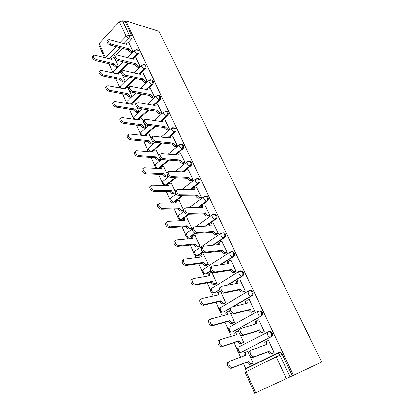 <?xml version="1.0" encoding="UTF-8"?>
<svg xmlns="http://www.w3.org/2000/svg" width="414" height="414" viewBox="0 0 414 414"><rect width="100%" height="100%" fill="white"/><g stroke="black" fill="none" stroke-linecap="round" stroke-linejoin="round"><path stroke-width="0.62" d="M134.612 57.644L138.172 54.084C139.042 53.039 139.254 51.895 138.799 50.648L138.266 49.975L137.401 49.742M141.557 72.683L145.242 69.102C146.132 68.072 146.344 66.918 145.883 65.645L145.319 64.946L144.388 64.713M148.631 88.027L152.456 84.43C153.361 83.405 153.578 82.246 153.108 80.953L152.507 80.212L151.524 79.985M155.84 103.686L159.814 100.069C160.741 99.049 160.963 97.885 160.482 96.565L159.845 95.794L158.8 95.567M163.173 119.687L167.328 116.029C168.27 115.02 168.498 113.845 168.006 112.504L167.334 111.692L166.216 111.469M170.594 136.066L174.998 132.32C175.96 131.326 176.188 130.141 175.691 128.775L174.972 127.921L173.782 127.709M175.805 154.717L182.828 148.957C183.811 147.969 184.044 146.779 183.531 145.386L182.771 144.486L181.498 144.289M183.267 171.919L190.823 165.947C191.827 164.969 192.065 163.773 191.542 162.355L190.73 161.403L189.369 161.227M190.802 189.529L198.989 183.298C200.014 182.336 200.262 181.13 199.729 179.686L198.86 178.682L197.395 178.527M198.373 207.574L207.336 201.033C208.382 200.081 208.635 198.865 208.087 197.39L207.16 196.334L205.592 196.215M205.939 226.101L215.865 219.151C216.936 218.214 217.19 216.993 216.631 215.487L215.637 214.369L213.96 214.292M213.412 245.155L224.585 237.672C225.677 236.751 225.935 235.519 225.366 233.988L224.3 232.808L222.794 232.652M220.662 264.825L233.496 256.613C234.614 255.702 234.883 254.465 234.298 252.902L233.154 251.65L231.561 251.531M227.421 285.246L242.614 275.983C243.758 275.087 244.027 273.845 243.432 272.246L242.2 270.922L240.518 270.839M233.118 306.696L251.94 295.793C253.109 294.918 253.389 293.666 252.778 292.036L251.448 290.633L249.673 290.592M232.182 331.992L261.482 316.068C262.678 315.209 262.962 313.952 262.336 312.285L260.903 310.795L259.04 310.81M241.528 352.169L271.248 336.82C272.469 335.982 272.764 334.709 272.122 333.011L270.57 331.428L268.722 331.448M109.032 63.756L113.079 72.792M115.697 78.624L119.708 87.571M122.492 93.781L126.467 102.646M129.427 109.244L133.36 118.016M136.501 125.018L140.393 133.696M143.72 141.117L147.565 149.687M151.089 157.548L154.883 166.009M155.804 168.063L155.943 168.384M158.609 174.325L162.35 182.662M163.276 184.732L163.608 185.467M166.288 191.449L169.973 199.667M170.904 201.747L171.432 202.922M174.134 208.946L177.756 217.024M178.698 219.12L179.428 220.75M182.144 226.815L185.705 234.748M186.652 236.865L187.594 238.966M190.331 245.072L193.824 252.856M194.782 254.993L195.941 257.58M198.699 263.734L202.115 271.351M203.088 273.519L204.475 276.614M207.254 282.809L210.591 290.255M211.575 292.45L213.205 296.077M215.999 302.318L219.26 309.579M220.253 311.804L222.132 315.986M224.947 322.268L228.114 329.332M229.128 331.593L231.26 336.354M234.101 342.678L237.175 349.535M238.205 351.833L240.606 357.194M243.463 363.564L245.875 368.936M104.452 57.603L98.765 44.883L99.153 43.454L119.315 21.828L122.477 20.788L125.09 21.611L131.854 35.94C132.299 37.167 132.092 38.305 131.238 39.356L127.791 42.906M122.534 48.324L116.205 54.85L114.957 55.316C115.03 57.08 116.137 58.446 118.275 59.409L135.699 63.652L138.354 66.142L137.355 67.12L134.705 64.641L117.271 60.434C115.133 59.476 114.031 58.11 113.959 56.345L114.424 55.864M113.979 57.142L113.213 57.934M125.825 20.829L159.054 31.35L321.756 362.048L293.464 375.301L125.825 20.829L125.09 21.611M255.624 392.814L286.348 378.608L276.154 356.837L246.139 371.632L255.624 392.814L254.574 393.3L245.135 372.186L246.139 371.632L245.895 368.915L246.485 368.31L276.226 353.535M292.336 375.819L282.141 354.229L276.154 356.837L275.802 354.074L276.355 353.473L278.161 353.458L279.848 355.15L290.074 376.88L293.464 375.301M290.074 376.88L286.348 378.608M272.49 353.354L274.14 352.624L268.438 340.443L267.848 340.748M248.54 353.08L247.67 351.17L247.07 351.476M253.477 339.48L254.196 339.232M242.2 343.216L243.737 342.502L240.187 334.678M262.688 332.37L264.308 331.619L258.734 319.717L258.331 319.939M261.814 335.226L261.099 335.464M238.593 331.159L238.433 330.817L238.029 331.04M233.082 323.075L234.588 322.34L230.443 313.201M253.114 311.866L254.698 311.095L249.254 299.467L248.938 299.648M224.165 303.39L225.646 302.634L220.926 292.232M243.758 291.829L245.311 291.037L239.991 279.673L239.727 279.833M215.446 284.133L216.9 283.357L211.937 272.428L211.709 272.572M234.609 272.246L236.13 271.434L230.929 260.323L230.701 260.473M206.917 265.291L208.34 264.499L203.279 253.942M225.666 253.099L227.157 252.266L221.868 241.538M198.57 246.858L199.967 246.051L195.03 235.716M216.92 234.371L218.385 233.522L213.22 223.027M190.404 228.818L191.77 227.995L186.952 217.873M208.361 216.051L209.8 215.187L204.759 204.914M182.403 211.156L183.65 210.39M199.993 198.125L201.401 197.245L196.474 187.19M183.64 210.074L179.039 200.407M174.573 193.861L175.655 193.193M191.796 180.582L193.183 179.686L188.365 169.843M175.2 191.48L171.287 183.304M166.904 176.928L168.162 176.09M183.775 163.406L185.136 162.5L180.426 152.864M166.946 173.295L163.696 166.552M159.395 160.332L160.668 159.452L160.171 158.365M175.924 146.587L177.254 145.671L172.648 136.237M158.872 155.504L156.254 150.137M152.031 144.077L153.283 143.182L152.248 140.9M168.229 130.12L169.538 129.189L165.031 119.946M150.975 138.105L148.962 134.058M144.817 128.149L146.049 127.238L144.491 123.812M160.694 113.99L161.983 113.043L157.568 103.992M143.249 121.079L141.816 118.295M137.748 112.53L138.954 111.614L136.899 107.086M153.315 98.18L154.577 97.228L150.256 88.358M135.688 104.411L134.809 102.848M130.814 97.218L132.004 96.291L129.473 90.718M146.08 82.691L147.322 81.729L143.084 73.035M128.283 88.094L127.942 87.696M124.019 82.205L125.183 81.268L122.197 74.686M138.99 67.508L140.206 66.535L136.061 58.012M128.997 63.264L119.744 72.522M135.544 78.52L126.399 87.395M142.168 94.107L133.173 102.568M148.864 110.041L140.077 118.047M155.617 126.342L147.089 133.857M145.293 135.435L144.998 135.699M169.507 136.993L168.431 137.909M162.407 143.032L154.179 150.034M153.133 150.919L151.938 151.938M169.212 160.13L159.224 168.322L157.993 168.488M175.997 177.668L166.733 184.991L164.079 185.13C162.247 184.23 161.89 182.921 163.012 181.208L163.199 182.771C163.887 184.085 164.767 184.82 165.828 184.97L175.096 177.637M182.698 195.687L174.397 202.001L171.748 202.156C169.864 201.256 169.502 199.926 170.666 198.177L170.853 199.822C171.556 201.163 172.436 201.892 173.492 202.011L181.803 195.687M189.245 214.245L182.222 219.373L179.583 219.539C177.642 218.639 177.27 217.293 178.475 215.503L178.672 217.236C179.386 218.602 180.271 219.327 181.322 219.415L188.349 214.276M195.568 233.361L190.212 237.113L187.589 237.3C185.581 236.389 185.203 235.023 186.455 233.191L186.652 235.017C187.382 236.41 188.272 237.134 189.317 237.191L195.02 233.196M202.974 252.152L198.373 255.231L197.488 255.345L202.663 251.872M211.021 270.994L206.715 273.747L205.836 273.892L210.835 270.694M219.606 290.007L214.364 292.853L219.523 289.707M249.238 290.84L249.528 290.669M228.921 309.129L223.084 312.234L229.009 308.797M251.526 363.813L253.099 363.125L250.175 356.682M133.236 51.641L129.168 43.289M158.904 168.534L159.224 168.322M165.258 185.27L166.733 184.991M172.985 202.286L174.397 202.001M180.882 219.653L182.222 219.373M188.484 237.222L190.212 237.113M196.66 255.329L198.373 255.231M205.018 273.835L206.715 273.747M213.753 292.817L215.239 292.667M223.037 312.244L223.948 312.011M239.613 346.782L239.095 347.186M248.436 367.658L248.876 367.347M282.141 354.229L280.459 352.547L278.658 352.568M118.497 66.535L115.071 58.985M268.479 340.525L266.787 341.126L266.207 341.731L266.632 344.583L250.868 350.301L250.118 351.098C249.989 354.487 251.236 356.397 253.849 356.842L269.649 351.062C270.518 352.692 271.444 353.411 272.433 353.22L271.03 353.918C270.042 354.11 269.116 353.39 268.251 351.771L252.421 357.561C249.808 357.127 248.566 355.212 248.7 351.828L249.451 351.031M265.157 345.116L264.82 342.445L265.4 341.84M273.369 353.007L271.03 353.918M274.115 352.568L272.433 353.22M269.555 350.86L268.153 351.564M252.421 363.461L250.02 364.408C249.011 364.615 248.095 363.922 247.261 362.333L248.597 361.66C249.43 363.254 250.346 363.947 251.355 363.74L253.073 363.068M247.707 351.248L245.378 352.485L245.725 355.3L229.579 361.277L228.792 362.079C228.569 365.433 229.77 367.301 232.409 367.689L248.503 361.458M247.174 362.131L231.048 368.372C228.414 367.994 227.214 366.126 227.446 362.773L228.233 361.971M244.327 355.817L244.058 353.163L244.664 352.552M258.776 319.81L257.063 320.317L256.452 320.928L256.861 323.619L240.922 328.478L240.125 329.28C240.016 332.509 241.253 334.372 243.83 334.859L259.811 329.953C260.66 331.547 261.586 332.271 262.585 332.126L261.213 332.856C260.215 332.996 259.293 332.271 258.445 330.682L242.433 335.609C239.856 335.123 238.624 333.27 238.738 330.036L239.535 329.233M263.216 332.194L261.213 332.856M255.371 324.074L255.102 321.668L255.712 321.057M264.282 331.567L262.585 332.126M259.718 329.751L258.352 330.481M249.3 299.56L247.567 299.984L246.925 300.595L247.318 303.146L231.209 307.172L230.375 307.975C230.287 311.064 231.509 312.875 234.05 313.403L250.201 309.33C251.034 310.888 251.955 311.623 252.959 311.525L251.619 312.275C250.615 312.373 249.694 311.644 248.861 310.086L232.689 314.179C230.148 313.652 228.926 311.846 229.02 308.761L229.858 307.959M253.518 311.758L251.619 312.275M245.812 303.519L245.6 301.356L246.247 300.745M254.682 311.054L252.959 311.525M250.108 309.134L248.773 309.889M242.733 343.035L240.679 343.729C239.659 343.894 238.743 343.196 237.931 341.633L239.235 340.939C240.053 342.497 240.969 343.201 241.983 343.04L243.717 342.45M255.252 338.543L255.971 338.3M238.474 330.9L236.73 331.438L236.094 332.059L236.425 334.719L220.129 339.868L219.301 340.675C219.099 343.879 220.295 345.7 222.892 346.125L239.147 340.743M254.688 338.978L253.968 339.221M237.843 341.436L221.568 346.839C218.97 346.414 217.78 344.598 217.987 341.4L218.815 340.587M235.017 335.169L234.805 332.763L235.442 332.142M233.48 322.961L231.545 323.52C230.52 323.639 229.61 322.93 228.813 321.404L230.086 320.684C230.888 322.216 231.799 322.92 232.823 322.806L234.572 322.304M229.149 311.085L227.69 311.463L227.017 312.084L227.343 314.609L210.902 318.956L210.033 319.768C209.857 322.832 211.042 324.602 213.598 325.073L229.998 320.493M228.725 321.212L212.304 325.808C209.748 325.342 208.563 323.577 208.744 320.519L209.619 319.701M225.92 314.982L225.754 312.813L226.427 312.192M240.037 279.776L238.288 280.112L237.615 280.718L237.993 283.135L221.733 286.379L220.859 287.176C220.786 290.126 221.997 291.886 224.502 292.46L240.808 289.179C241.626 290.711 242.542 291.446 243.556 291.394L242.247 292.165C241.233 292.222 240.317 291.482 239.504 289.955L223.172 293.262C220.667 292.693 219.456 290.933 219.534 287.984L220.408 287.187M244.094 291.756L242.247 292.165M236.482 283.435L236.316 281.504L236.994 280.899M245.295 291.011L243.556 291.394M240.72 288.988L239.411 289.764M230.981 260.432L229.216 260.685L228.512 261.291L228.875 263.578L212.475 266.067L211.559 266.854C211.502 269.68 212.713 271.393 215.182 272.008L231.633 269.488C232.435 270.984 233.346 271.729 234.365 271.713L233.087 272.51C232.063 272.526 231.152 271.781 230.355 270.285L213.883 272.831C211.409 272.226 210.208 270.508 210.271 267.687L211.181 266.901M234.904 272.195L233.087 272.51M227.358 263.806L227.245 262.098L227.954 261.493M236.12 271.413L234.365 271.713M231.545 269.297L230.267 270.099M222.127 241.512L220.346 241.693L219.611 242.288L219.963 244.457L203.429 246.226L202.482 246.998C202.441 249.704 203.636 251.381 206.074 252.028L222.66 250.232C223.446 251.702 224.352 252.452 225.382 252.478L224.129 253.296C223.099 253.27 222.194 252.519 221.407 251.055L204.806 252.876C202.368 252.229 201.173 250.558 201.22 247.857L202.167 247.08M225.935 253.063L224.129 253.296M218.447 244.617L218.375 243.116L219.109 242.521M227.151 252.255L225.382 252.478M222.572 250.051L221.324 250.868M224.502 303.307L222.618 303.757C221.588 303.835 220.678 303.12 219.896 301.625L221.143 300.885C221.93 302.386 222.835 303.095 223.865 303.022L225.63 302.603M220.403 291.601L218.846 291.927L218.142 292.548L218.457 294.939L201.887 298.53L200.981 299.343C200.826 302.272 202.006 303.995 204.526 304.502L221.055 300.693M219.813 301.439L203.258 305.268C200.738 304.761 199.558 303.043 199.724 300.114L200.63 299.301M217.029 295.249L216.91 293.298L217.614 292.677M215.741 284.076L213.888 284.428C212.848 284.47 211.947 283.75 211.176 282.281L212.398 281.52C213.169 282.99 214.069 283.709 215.109 283.673L216.884 283.331M211.984 272.531L210.198 272.826L209.463 273.442L209.769 275.708L193.079 278.57L192.132 279.372C191.998 282.182 193.172 283.859 195.656 284.408L212.315 281.334M211.093 282.1L194.42 285.194C191.936 284.646 190.766 282.974 190.906 280.169L191.853 279.362M208.34 275.952L208.258 274.213L208.992 273.597M207.181 265.255L205.344 265.524C204.304 265.524 203.403 264.805 202.648 263.361L203.838 262.579C204.599 264.023 205.499 264.748 206.539 264.748L208.33 264.484M203.533 253.911L201.737 254.134L200.976 254.745L201.271 256.897L184.468 259.06L183.49 259.852C183.376 262.543 184.541 264.179 186.988 264.769L203.76 262.398M202.565 263.185L185.777 265.576C183.33 264.991 182.165 263.356 182.289 260.67L183.267 259.873M199.843 257.078L199.791 255.536L200.557 254.926M213.464 223.011L211.668 223.12L210.907 223.7L211.249 225.759L194.59 226.841L193.612 227.596C193.586 230.184 194.771 231.824 197.178 232.508L213.883 231.405C214.659 232.849 215.559 233.599 216.594 233.667L215.373 234.5C214.338 234.438 213.433 233.687 212.661 232.249L195.936 233.377C193.529 232.694 192.344 231.059 192.375 228.471L193.359 227.71M217.169 234.35L215.373 234.5M209.738 225.858L209.696 224.548L210.462 223.964M218.38 233.517L216.594 233.667M213.8 231.229L212.579 232.068M198.813 246.832L196.986 247.029C195.941 246.992 195.046 246.268 194.301 244.855L195.47 244.053C196.215 245.466 197.111 246.195 198.156 246.232L199.962 246.04M195.268 235.695L193.457 235.845L192.665 236.446L192.96 238.49L176.053 239.985L175.039 240.767C174.941 243.344 176.1 244.943 178.517 245.569L195.392 243.877M194.223 244.679L177.332 246.397C174.92 245.776 173.761 244.177 173.864 241.6L174.879 240.819M191.532 238.614L191.511 237.253L192.298 236.653M204.987 204.909L203.181 204.946L202.394 205.515L202.725 207.466L185.953 207.89L184.939 208.625C184.929 211.109 186.109 212.713 188.479 213.433L205.303 212.993C206.063 214.405 206.964 215.166 208.004 215.264L206.803 216.118C205.763 216.02 204.863 215.264 204.107 213.852L187.268 214.323C184.892 213.603 183.718 212.004 183.733 209.52L184.732 208.785M208.599 216.041L206.803 216.118M201.22 207.507L201.209 206.379L201.991 205.81M209.794 215.187L208.004 215.264M205.22 212.817L204.024 213.676M190.631 228.802L188.81 228.926C187.754 228.854 186.864 228.124 186.134 226.737L187.278 225.92C188.013 227.307 188.903 228.036 189.954 228.114L191.77 227.99M187.175 217.862L185.353 217.945L184.535 218.535L184.82 220.476L167.82 221.335L166.775 222.095C166.697 224.569 167.846 226.137 170.232 226.794L187.2 225.744M186.057 226.567L169.072 227.638C166.692 226.986 165.543 225.423 165.626 222.949L166.651 222.189M183.402 220.548L183.407 219.358L184.209 218.773M196.697 187.195L194.875 187.164L194.062 187.713L194.389 189.571L177.508 189.364L176.467 190.078C176.467 192.463 177.637 194.031 179.981 194.782L196.909 194.978C197.654 196.365 198.549 197.126 199.595 197.261L198.42 198.13C197.374 198.001 196.479 197.24 195.734 195.853L178.796 195.693C176.452 194.942 175.282 193.374 175.288 190.994L176.204 190.28M200.216 198.125L198.42 198.13M192.893 189.555L192.903 188.598L193.628 188.044M201.385 197.255L199.595 197.261M196.826 194.808L195.656 195.682M182.626 211.15L180.804 211.207C179.748 211.104 178.858 210.369 178.144 209.008L179.262 208.17C179.981 209.536 180.866 210.271 181.922 210.374L183.645 210.322M179.252 200.407L177.42 200.423L176.581 200.997L176.856 202.839L159.768 203.088L158.697 203.833C158.629 206.208 159.773 207.74 162.128 208.428L179.184 207.999M178.067 208.837L160.994 209.293C158.645 208.609 157.501 207.078 157.568 204.702L158.515 203.967M175.443 202.86L175.469 201.841L176.219 201.271M188.577 169.859L186.75 169.761L185.912 170.294L186.222 172.058L169.254 171.246L168.177 171.939C168.193 174.227 169.352 175.764 171.67 176.55L188.691 177.352C189.426 178.713 190.316 179.474 191.366 179.645L190.217 180.53C189.167 180.364 188.277 179.604 187.542 178.243L170.506 177.471C168.193 176.69 167.033 175.158 167.023 172.871L167.872 172.183M192.013 180.587L190.217 180.53M184.742 171.986L184.779 171.189L185.446 170.661M193.162 179.702L191.366 179.645M188.613 177.182L187.464 178.077M174.786 193.866L172.964 193.856C171.903 193.721 171.023 192.986 170.32 191.646L171.412 190.792C172.12 192.132 173 192.872 174.061 193.012L175.567 193.017M171.494 183.309L169.652 183.262L168.788 183.821L169.057 185.576L151.891 185.239L150.789 185.958C150.743 188.241 151.876 189.741 154.199 190.461L171.339 190.626M170.242 191.48L153.087 191.346C150.768 190.631 149.635 189.131 149.687 186.849L150.561 186.14M167.66 185.55L167.701 184.68L168.394 184.132M180.633 152.88L178.791 152.725L177.932 153.237L178.232 154.919L161.175 153.527L160.073 154.189C160.099 156.394 161.253 157.9 163.54 158.712L180.649 160.099C181.368 161.434 182.258 162.2 183.309 162.397L182.186 163.302C181.13 163.106 180.245 162.34 179.526 161.005L162.402 159.654C160.114 158.847 158.966 157.341 158.945 155.136L159.726 154.484M183.987 163.421L182.186 163.302M176.778 154.8L176.819 154.148L177.44 153.641M185.11 162.521L183.309 162.397M180.571 159.933L179.448 160.839M167.106 176.933L165.289 176.866C164.223 176.7 163.344 175.96 162.655 174.646L163.727 173.776C164.42 175.091 165.3 175.836 166.366 176.002L168.146 176.069M163.892 166.563L162.045 166.459L161.16 166.997L161.419 168.669L144.181 167.768L143.053 168.462C143.016 170.661 144.15 172.136 146.437 172.881L163.654 173.616M162.583 174.485L145.355 173.782C143.063 173.036 141.935 171.567 141.971 169.367L142.778 168.689M160.042 168.596L160.094 167.872L160.736 167.339M172.85 136.258L171.003 136.04L170.118 136.532L170.413 138.131L153.273 136.19L152.145 136.827C152.181 138.944 153.325 140.424 155.586 141.267L172.7 143.047L175.427 145.516L174.325 146.432L171.603 143.968L154.474 142.219C152.212 141.381 151.069 139.906 151.043 137.79L151.757 137.163M176.126 146.608L174.325 146.432M168.979 137.971L169.605 136.972M177.223 145.697L175.427 145.516M172.7 143.047L171.603 143.968M159.587 160.347L157.77 160.223L155.147 157.993L156.13 156.953L158.821 159.343L160.642 159.473M156.445 150.158L154.588 149.992L153.682 150.515L153.936 152.104L136.636 150.67L135.481 151.338C135.461 153.454 136.584 154.898 138.845 155.674L156.13 156.953M155.074 157.837L137.784 156.59C135.518 155.814 134.4 154.37 134.426 152.259L135.166 151.612M152.58 151.99L153.237 150.893M165.227 119.977L163.37 119.703L162.469 120.169L162.754 121.695L145.542 119.227L144.388 119.827C144.429 121.866 145.568 123.32 147.803 124.19L164.995 126.508L167.706 128.982L166.625 129.913L163.918 127.445L146.716 125.163C144.481 124.298 143.342 122.844 143.306 120.81L143.963 120.21M168.426 130.146L166.625 129.913M161.346 121.493L161.931 120.645M169.507 129.22L167.706 128.982M164.995 126.508L163.918 127.445M152.223 144.098L150.401 143.917L147.793 141.681L148.755 140.631L151.436 143.027L153.252 143.208M149.149 134.079L147.286 133.862L146.359 134.359L146.608 135.88L129.251 133.929L128.071 134.566C128.061 136.604 129.173 138.028 131.409 138.83L148.755 140.631M147.72 141.526L130.369 139.756C128.133 138.959 127.02 137.541 127.031 135.502L127.714 134.886M145.278 135.73L145.888 134.778M157.76 104.028L155.897 103.697L154.976 104.142L155.25 105.596L137.971 102.62L136.796 103.189C136.848 105.156 137.976 106.584 140.186 107.48L157.444 110.31L160.14 112.789L159.085 113.731L156.388 111.257L139.12 108.468C136.91 107.578 135.782 106.15 135.735 104.183L136.341 103.619M160.891 114.016L159.085 113.731M153.879 105.363L154.417 104.649M161.946 113.079L160.14 112.789M157.444 110.31L156.388 111.257M145.003 128.169L143.182 127.942L140.584 125.696L141.526 124.635L144.196 127.036L146.018 127.269M142.002 118.321L140.129 118.052L139.187 118.528L139.425 119.977L122.011 117.535L120.81 118.14C120.816 120.107 121.918 121.504 124.133 122.332L141.526 124.635M140.517 125.54L123.113 123.274C120.898 122.451 119.796 121.054 119.796 119.092L120.422 118.502M138.121 119.796L138.69 118.978M150.442 88.394L148.569 88.016L147.632 88.436L147.896 89.822L130.56 86.36L129.365 86.899C129.422 88.793 130.545 90.2 132.728 91.121L150.049 94.439L152.73 96.923L151.695 97.88L149.014 95.401L131.683 92.12C129.499 91.204 128.381 89.802 128.324 87.908L128.878 87.37M153.501 98.216L151.695 97.88M146.572 89.559L147.053 88.979M154.536 97.264L152.73 96.923M150.049 94.439L149.014 95.401M137.929 112.556L136.108 112.277L133.52 110.026L134.446 108.954L137.101 111.361L138.923 111.645M134.99 102.879L133.111 102.558L132.149 103.008L132.387 104.39L114.926 101.471L113.7 102.051C113.715 103.945 114.813 105.322 117.002 106.175L134.446 108.954M133.453 109.876L116.003 107.128C113.814 106.284 112.717 104.908 112.706 103.014L113.281 102.46M131.119 104.178L131.636 103.495M143.27 73.076L141.391 72.647L140.434 73.04L140.693 74.365L123.3 70.442L122.083 70.944C122.151 72.776 123.263 74.158 125.426 75.1L142.804 78.893L145.469 81.377L144.455 82.345L141.79 79.866L124.402 76.114C122.244 75.177 121.131 73.79 121.064 71.964L121.576 71.456M146.266 82.728L144.455 82.345M139.414 74.08L139.844 73.614M147.28 81.765L145.469 81.377M142.804 78.893L141.79 79.866M130.995 97.254L129.168 96.923L126.596 94.666L127.507 93.59L130.141 95.996L131.968 96.327M128.117 87.732L126.234 87.364L125.256 87.789L125.483 89.113L107.982 85.739L106.74 86.283C106.76 88.115 107.852 89.471 110.015 90.345L127.507 93.59M126.534 94.521L109.037 91.313C106.874 90.443 105.782 89.093 105.767 87.261L106.289 86.733M124.252 88.875L124.723 88.311M136.242 58.058L134.359 57.582L133.38 57.95L133.634 59.218L116.194 54.845M139.171 67.549L137.355 67.12M132.408 58.912L132.775 58.555M140.165 66.576L138.354 66.142M135.699 63.652L134.705 64.641M124.195 82.241L122.368 81.868L119.812 79.607L120.697 78.52L123.32 80.927L125.147 81.304M121.085 72.817L119.491 72.466L118.492 72.869L118.714 74.132L101.176 70.323L99.914 70.835C99.95 72.605 101.032 73.94 103.169 74.836L120.697 78.52M119.744 79.462L102.211 75.814C100.074 74.924 98.987 73.594 98.962 71.819L99.443 71.327M117.529 73.873L117.943 73.418M129.349 43.335L127.46 42.813L126.467 43.154L126.71 44.365L109.229 39.568L107.971 40.003C108.054 41.71 109.151 43.056 111.268 44.039L128.738 48.717L131.378 51.201L130.4 52.195L127.766 49.711L110.284 45.074C108.168 44.096 107.071 42.751 106.993 41.043L107.423 40.593M132.216 52.671L130.4 52.195M125.545 44.044L125.851 43.791M133.194 51.683L131.378 51.201M128.738 48.717L127.766 49.711M117.524 67.523L115.697 67.104L113.151 64.838L114.026 63.74L116.634 66.152L118.461 66.576M114.492 58.245L112.877 57.851L111.863 58.229L112.08 59.44L94.511 55.212L93.228 55.693C93.269 57.401 94.345 58.716 96.462 59.637L114.026 63.74M113.089 64.698L95.52 60.625C93.409 59.714 92.332 58.4 92.291 56.687L92.731 56.221M111.863 58.229L111.299 58.814M136.351 49.514L137.344 49.727L137.883 50.399C138.333 51.652 138.126 52.795 137.251 53.841L132.237 58.866M138.172 54.084L137.251 53.841L134.679 51.486L134.488 50.384L134.892 50.001M143.316 64.517L144.403 64.719L144.967 65.422C145.428 66.695 145.216 67.849 144.326 68.884L139.068 73.997M145.242 69.102L144.326 68.884L141.738 66.54L141.547 65.381L141.981 64.977M150.411 79.83L151.596 80.016L152.197 80.751C152.668 82.044 152.45 83.209 151.545 84.239L146.013 89.445M152.456 84.43L151.545 84.239L148.942 81.894L148.74 80.678L149.216 80.254M157.651 95.458L158.94 95.618L159.571 96.395C160.052 97.714 159.83 98.884 158.909 99.903L153.071 105.223M159.814 100.069L158.909 99.903L156.295 97.564L156.088 96.286L156.601 95.841M165.026 111.413L166.428 111.542L167.101 112.36C167.592 113.7 167.37 114.88 166.423 115.889L160.244 121.338M167.328 116.029L166.423 115.889L163.799 113.555L163.582 112.21L164.141 111.749M172.55 127.703L174.071 127.797L174.791 128.656C175.293 130.022 175.06 131.207 174.097 132.211L167.525 137.805M174.998 132.32L174.097 132.211L171.458 129.882L171.236 128.469L171.841 127.983M180.23 144.346L181.875 144.393L182.636 145.298C183.148 146.691 182.916 147.881 181.932 148.874L174.905 154.645M182.828 148.957L181.932 148.874L179.278 146.556L179.05 145.066L179.707 144.564M188.065 161.351L189.84 161.341L190.652 162.293C191.175 163.716 190.937 164.912 189.933 165.89L182.372 171.877M190.823 165.947L189.933 165.89C188.882 165.698 187.997 164.927 187.268 163.582L187.03 162.014L187.739 161.491M196.07 178.729L197.975 178.651L198.844 179.655C199.377 181.104 199.134 182.31 198.104 183.278L189.912 189.519M198.989 183.298L198.104 183.278C197.064 183.117 196.169 182.351 195.429 180.98L195.18 179.324L195.946 178.786M204.242 196.49L206.281 196.334L207.212 197.395C207.756 198.87 207.507 200.086 206.457 201.044L197.488 207.6M207.336 201.033L206.457 201.044C205.416 200.914 204.521 200.148 203.766 198.751L203.512 197.007L204.335 196.448M212.92 214.499L214.768 214.405L215.761 215.528C216.32 217.034 216.061 218.256 214.99 219.197L205.054 226.158M215.865 219.151L214.99 219.197C213.96 219.104 213.06 218.344 212.289 216.92L212.025 215.073L212.786 214.504M221.733 232.937L223.436 232.875L224.502 234.06C225.071 235.597 224.812 236.829 223.715 237.755L212.537 245.254M224.585 237.672L223.715 237.755C222.691 237.698 221.785 236.943 221.004 235.494L220.729 233.543L221.464 232.958M203.942 269.059L230.334 251.826L232.295 251.759L233.439 253.011C234.024 254.579 233.755 255.821 232.637 256.732L219.793 264.955M233.496 256.613L232.637 256.732C231.617 256.711 230.712 255.961 229.915 254.481L229.625 252.416L233.154 251.65M212.579 287.87L239.406 271.118L241.346 271.066L242.583 272.396C243.178 273.996 242.904 275.243 241.76 276.138L226.556 285.417M242.614 275.983L241.76 276.138C240.751 276.159 239.835 275.413 239.023 273.902L238.728 271.719L242.2 270.922M220.212 307.804L248.685 290.856L250.605 290.819L251.935 292.227C252.545 293.862 252.266 295.115 251.096 295.994L232.259 306.914M251.94 295.793L251.096 295.994C250.092 296.057 249.176 295.317 248.348 293.774L248.038 291.461L251.448 290.633M229.692 326.925L258.181 311.054L260.07 311.023L261.508 312.518C262.129 314.185 261.845 315.452 260.649 316.306L232.859 331.785M261.482 316.068L260.649 316.306C259.65 316.415 258.734 315.68 257.886 314.107L257.565 311.659L260.903 310.795M238.759 347.077L267.315 332.328L267.894 331.723L269.747 331.702L271.299 333.291C271.941 334.993 271.651 336.266 270.425 337.105L241.967 352.009M271.248 336.82L270.425 337.105C269.436 337.255 268.515 336.53 267.651 334.921L267.315 332.328L270.57 331.428M131.238 39.356L128.635 38.611L123.838 43.579M119.92 47.631L109.187 58.741M99.153 43.454L105.513 57.66L116.106 46.622M120.029 42.533L126.063 36.246L119.315 21.828M128.076 63.042L117.312 73.827M134.622 78.318L123.848 88.798M141.252 93.931L130.488 104.074M147.948 109.896L137.231 119.672M154.707 126.223L144.077 135.595M161.501 142.939L151.022 151.866M168.307 160.068L158.314 168.275C157.253 168.094 156.378 167.359 155.7 166.066L155.524 164.586C154.453 166.195 154.764 167.468 156.44 168.41M187.299 232.59L192.272 229.066M195.522 250.636L194.606 251.257L194.808 253.187C195.548 254.605 196.443 255.324 197.488 255.345M239.546 352.366C237.031 351.429 236.56 349.871 238.138 347.688L238.376 350.244C239.188 351.807 240.099 352.495 241.114 352.319M211.601 288.47L212.159 287.953M203.196 269.54L203.678 269.1M194.994 250.993L195.377 250.651M230.386 332.106C227.974 331.174 227.524 329.653 229.04 327.541L229.268 329.958C230.065 331.49 230.976 332.183 231.995 332.049M221.433 312.296C219.12 311.369 218.685 309.884 220.144 307.845L220.367 310.122C221.148 311.623 222.054 312.327 223.084 312.234M212.687 292.926C210.457 292.005 210.043 290.556 211.445 288.568L211.657 290.726C212.429 292.196 213.329 292.905 214.364 292.853M204.133 273.98C201.985 273.064 201.587 271.641 202.932 269.711L203.145 271.755C203.895 273.199 204.795 273.913 205.836 273.892M179.262 214.923L183.94 211.466M171.396 197.618L176.141 193.969M163.696 180.67L168.726 176.643M156.15 164.063L161.688 159.468M148.761 147.793L148.181 148.295L148.352 149.702L150.52 151.819M141.521 131.849L140.988 132.325L141.153 133.665L142.649 135.435M134.431 116.215L133.934 116.67L134.1 117.943L135.176 119.382M127.476 100.887L127.02 101.321L127.181 102.537L127.931 103.65M120.665 85.858L120.241 86.267L120.893 88.229M113.985 71.115L113.596 71.503L114.026 73.112M131.854 35.94L129.251 35.18C129.696 36.411 129.489 37.555 128.635 38.611L126.063 36.246L129.251 35.18L122.477 20.788M266.533 344.376L265.146 345.09M269.649 351.062L268.251 351.771M253.849 356.842L252.421 357.561M247.261 362.333L248.597 361.66M250.02 364.408L251.355 363.74M244.307 355.781L245.631 355.098M231.048 368.372L232.409 367.689M256.768 323.422L255.816 323.939M259.811 329.953L258.445 330.682M243.83 334.859L242.433 335.609M247.225 302.95L246.558 303.333M250.201 309.33L248.861 310.086M234.05 313.403L232.689 314.179M237.931 341.633L239.235 340.939M240.679 343.729L241.983 343.04M235.359 335.061L236.337 334.528M221.568 346.839L222.892 346.125M228.813 321.404L230.086 320.684M231.545 323.52L232.823 322.806M226.561 314.811L227.255 314.417M212.304 325.808L213.598 325.073M237.905 282.943L237.393 283.254M240.808 289.179L239.504 289.955M224.502 292.46L223.172 293.262M228.792 263.392L228.378 263.651M231.633 269.488L230.355 270.285M215.182 272.008L213.883 272.831M219.881 244.276L219.539 244.503M222.66 250.232L221.407 251.055M206.074 252.028L204.806 252.876M219.896 301.625L221.143 300.885M222.618 303.757L223.865 303.022M217.847 295.073L218.375 294.752M203.258 305.268L204.526 304.502M211.176 282.281L212.398 281.52M213.888 284.428L215.109 283.673M209.261 275.796L209.686 275.527M194.42 285.194L195.656 284.408M202.648 263.361L203.838 262.579M205.344 265.524L206.539 264.748M200.837 256.949L201.194 256.716M185.777 265.576L186.988 264.769M211.166 225.578L210.876 225.78M213.883 231.405L212.661 232.249M197.178 232.508L195.936 233.377M194.301 244.855L195.47 244.053M196.986 247.029L198.156 246.232M192.577 238.521L192.877 238.314M177.332 246.397L178.517 245.569M205.303 212.993L204.107 213.852M188.479 213.433L187.268 214.323M186.134 226.737L187.278 225.92M188.81 228.926L189.954 228.114M184.484 220.491L184.742 220.305M169.072 227.638L170.232 226.794M196.909 194.978L195.734 195.853M179.981 194.782L178.796 195.693M178.144 209.008L179.262 208.17M180.804 211.207L181.922 210.374M160.994 209.293L162.128 208.428M188.691 177.352L187.542 178.243M171.67 176.55L170.506 177.471M170.32 191.646L171.412 190.792M172.964 193.856L174.061 193.012M153.087 191.346L154.199 190.461M180.649 160.099L179.526 161.005M163.54 158.712L162.402 159.654M162.655 174.646L163.727 173.776M165.289 176.866L166.366 176.002M145.355 173.782L146.437 172.881M172.778 143.208L171.675 144.129M155.586 141.267L154.474 142.219M155.147 157.993L156.197 157.113M157.77 160.223L158.821 159.343M137.784 156.59L138.845 155.674M165.067 126.663L163.991 127.6M147.803 124.19L146.716 125.163M147.793 141.681L148.823 140.786M150.401 143.917L151.436 143.027M130.369 139.756L131.409 138.83M157.517 110.466L156.461 111.413M140.186 107.48L139.12 108.468M140.584 125.696L141.598 124.785M143.182 127.942L144.196 127.036M123.113 123.274L124.133 122.332M150.122 94.594L149.087 95.556M132.728 91.121L131.683 92.12M133.52 110.026L134.514 109.105M136.108 112.277L137.101 111.361M116.003 107.128L117.002 106.175M142.871 79.038L141.857 80.016M125.426 75.1L124.402 76.114M126.596 94.666L127.569 93.735M129.168 96.923L130.141 95.996M109.037 91.313L110.015 90.345M135.766 63.797L134.773 64.786M118.275 59.409L117.271 60.434M119.812 79.607L120.764 78.665M122.368 81.868L123.32 80.927M102.211 75.814L103.169 74.836M128.806 48.857L127.828 49.856M111.268 44.039L110.284 45.074M113.151 64.838L114.088 63.885M115.697 67.104L116.634 66.152M95.52 60.625L96.462 59.637M224.3 232.808L220.729 233.543L194.606 251.257C193.307 253.135 193.695 254.527 195.77 255.443M215.637 214.369L212.025 215.073L195.506 226.779M207.16 196.334L203.512 197.007L188.877 207.818M198.86 178.682L195.18 179.324L182.051 189.421M190.73 161.403L187.03 162.014L175.127 171.531M182.771 144.486L179.05 145.066L168.162 154.096M174.972 127.921L171.236 128.469L161.206 137.091M167.334 111.692L166.428 111.542L163.582 112.21L154.293 120.484M159.845 95.794L158.94 95.618L156.088 96.286L147.431 104.25M152.507 80.212L151.596 80.016L148.74 80.678L140.641 88.373M145.319 64.946L144.403 64.719L141.547 65.381L133.934 72.843M138.266 49.975L137.344 49.727L134.488 50.384L127.315 57.634M155.157 142.292L148.181 148.295C147.301 149.475 147.363 150.593 148.367 151.643M148.729 125.432L140.988 132.325C140.253 133.267 140.196 134.234 140.812 135.228M142.292 108.98L133.934 116.67L133.556 119.154M135.87 92.912L127.02 101.321L126.539 103.412M129.484 77.211L120.241 86.267L119.718 88.001M123.144 61.852L113.596 71.503L113.074 72.905M280.459 352.547L275.802 354.074L245.895 368.915C244.897 369.852 244.643 370.944 245.135 372.186M266.207 341.731L264.82 342.445M250.118 351.098L248.7 351.828M244.058 353.163L245.378 352.485M227.446 362.773L228.792 362.079M256.452 320.928L255.102 321.668M240.125 329.28L238.738 330.036M246.925 300.595L245.6 301.356M230.375 307.975L229.02 308.761M234.805 332.763L236.094 332.059M217.987 341.4L219.301 340.675M225.754 312.813L227.017 312.084M208.744 320.519L210.033 319.768M250.894 290.99L250.744 290.669M237.615 280.718L236.316 281.504M220.859 287.176L219.534 287.984M228.512 261.291L227.245 262.098M211.559 266.854L210.271 267.687M219.611 242.288L218.375 243.116M202.482 246.998L201.22 247.857M216.91 293.298L218.142 292.548M199.724 300.114L200.981 299.343M208.258 274.213L209.463 273.442M190.906 280.169L192.132 279.372M199.791 255.536L200.976 254.745M182.289 260.67L183.49 259.852M210.907 223.7L209.696 224.548M193.612 227.596L192.375 228.471M191.511 237.253L192.665 236.446M173.864 241.6L175.039 240.767M202.394 205.515L201.209 206.379M184.939 208.625L183.733 209.52M183.407 219.358L184.535 218.535M165.626 222.949L166.775 222.095M194.062 187.713L192.903 188.598M176.467 190.078L175.288 190.994M175.469 201.841L176.581 200.997M157.568 204.702L158.697 203.833M185.912 170.294L184.779 171.189M168.177 171.939L167.023 172.871M167.701 184.68L168.788 183.821M149.687 186.849L150.789 185.958M177.932 153.237L176.819 154.148M160.073 154.189L158.945 155.136M160.094 167.872L161.16 166.997M141.971 169.367L143.053 168.462M170.118 136.532L169.031 137.458M152.145 136.827L151.043 137.79M152.642 151.4L153.682 150.515M134.426 152.259L135.481 151.338M162.469 120.169L161.398 121.111M144.388 119.827L143.306 120.81M145.34 135.259L146.359 134.359M127.031 135.502L128.071 134.566M154.976 104.142L153.925 105.094M136.796 103.189L135.735 104.183M138.183 119.444L139.187 118.528M119.796 119.092L120.81 118.14M147.632 88.436L146.603 89.403M129.365 86.899L128.324 87.908M131.166 103.935L132.149 103.008M112.706 103.014L113.7 102.051M140.434 73.04L139.43 74.018M122.083 70.944L121.064 71.964M124.288 88.731L125.256 87.789M105.767 87.261L106.74 86.283M133.38 57.95L132.423 58.912M114.957 55.316L113.959 56.345M117.55 73.816L118.492 72.869M98.962 71.819L99.914 70.835M126.467 43.154L125.592 44.06M107.971 40.003L106.993 41.043M92.291 56.687L93.228 55.693"/></g></svg>
